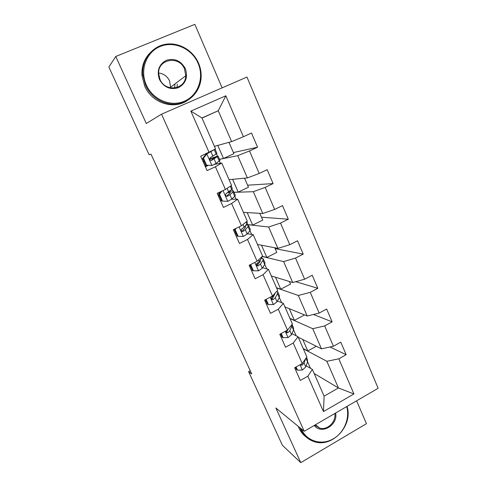 <?xml version="1.0" encoding="UTF-8"?>
<svg xmlns="http://www.w3.org/2000/svg" width="487" height="487" viewBox="0 0 487 487"><rect width="100%" height="100%" fill="white"/><g stroke="black" fill="none" stroke-linecap="round" stroke-linejoin="round"><path stroke-width="0.73" d="M177.11 87.441L177.28 84.166M222.127 87.849L194.837 24.35L115.766 56.486L108.857 67.017L149.107 154.75L150.964 154.099L251.712 374.004L248.613 371.648L282.399 445.295L300.771 462.65L366.443 423.684L356.612 400.807M378.143 388.279L246.964 77.062L161.532 114.183L304.229 431.287L378.143 388.279M202.008 118.079L218.237 110.75L201.953 117.951L215.552 148.931L200.699 156.23L207.085 170.602L215.406 166.749L225.426 189.449L217.19 193.351L223.442 207.419L231.623 203.493L241.436 225.725L233.334 229.694L239.452 243.47L247.506 239.47L257.112 261.245L249.143 265.281L255.139 278.771L263.059 274.711L272.47 296.035L264.63 300.138L270.498 313.354L278.29 309.227L287.513 330.125L279.8 334.283L285.552 347.237L293.223 343.055L302.257 363.527L294.659 367.746L300.302 380.438L307.851 376.201L323.465 411.576L353.921 393.953L338.435 387.956L326.868 361.293L303.304 348.771M209.075 152.407L190.855 111.121L225.822 95.805L243.403 136.731L251.517 133.024L257.574 147.22L233.401 152.571M353.921 393.953L338.824 358.816L346.147 354.706L340.784 342.142L333.418 346.233L324.677 325.9L332.122 321.84L326.649 309.026L319.162 313.062L310.249 292.322L317.81 288.322L312.228 275.246L304.625 279.221L295.53 258.055L303.206 254.117L297.514 240.779L289.789 244.693L280.506 223.089L288.31 219.217L282.497 205.599L274.644 209.447L265.172 187.398L273.104 183.593L267.168 169.689L259.187 173.469L249.514 150.952L257.574 147.22M225.426 189.449L231.569 185.395L221.755 163.042L214.286 164.399M219.509 159.346L237.711 155.657L247.359 177.919L229.048 179.666M220.361 163.297L219.412 161.13M221.755 163.042L215.406 166.749M249.514 150.952L237.711 155.657M259.187 173.469L247.359 177.919M241.436 225.725L247.25 221.11L237.638 199.22L231.599 199.22M234.004 192.335L253.331 191.695L262.791 213.501L243.409 212.362M236.152 199.22L234.844 196.243M237.638 199.22L231.623 203.493M265.172 187.398L253.331 191.695M274.644 209.447L262.791 213.501M257.112 261.245L262.609 256.095L253.191 234.649L247.378 233.76M247.457 224.945L247.311 224.604L268.641 226.997L277.907 248.364L257.501 244.456M251.615 234.411L249.965 230.655M253.191 234.649L247.506 239.47M280.506 223.089L268.641 226.997M289.789 244.693L277.907 248.364M272.47 296.035L277.663 290.38L268.434 269.366L262.615 267.71M261.482 257.148L261.793 257.854L262.195 256.485L283.635 261.586L292.717 282.527L271.326 275.952M266.773 268.891L264.794 264.386M262.109 258.287L261.872 257.739M268.434 269.366L263.059 274.711M295.53 258.055L283.635 261.586M304.625 279.221L292.717 282.527M287.513 330.125L292.413 323.977L283.373 303.383L277.462 301.027M272.251 298.957L271.362 298.604M276.579 287.914L298.336 295.481L307.236 316.008L284.907 306.877M281.626 302.689L279.331 297.466M283.373 303.383L278.29 309.227M310.249 292.322L298.336 295.481M319.162 313.062L307.236 316.008M302.257 363.527L306.877 356.916L298.014 336.724L291.975 333.717M287.135 331.312L286.186 330.843C285.912 332.438 286.466 333.059 287.823 332.712L289.814 330.703L291.81 326.132L292.036 324.458L293.539 327.879L293.527 330.052L291.567 334.679L288.152 337.588L283.117 337.71L281.249 333.504M290.063 318.62L312.745 328.713L321.469 348.838L298.239 337.241M296.187 335.817L293.588 329.906M298.014 336.724L293.223 343.055M324.677 325.9L312.745 328.713M333.418 346.233L321.469 348.838M323.465 411.576L324.111 396.162L312.362 369.414L306.177 365.792M310.463 368.3L307.577 361.725M314.152 373.486L338.435 387.956L324.111 396.162M312.362 369.414L307.851 376.201M338.824 358.816L326.868 361.293M115.766 56.486L146.289 123.491L161.532 114.183M304.229 431.287L275.873 407.978L300.771 462.65M250.227 370.765L248.613 371.648M214.42 146.337L231.611 141.601L218.237 110.75L225.822 95.805M259.796 213.324L262.749 220.124L252.662 225.085L247.311 224.604M247.506 224.507L247.14 223.673M232.749 190.928L231.97 189.157M217.488 156.205L216.496 153.941M201.953 117.951L190.855 111.121M243.403 136.731L231.611 141.601M346.147 354.706L330.016 346.975M316.307 346.263L307.796 350.957L303.188 348.509M307.796 350.957L302.78 339.512M303.797 314.602L304.046 315.18L294.398 320.361L289.96 318.388M294.398 320.361L289.272 308.661M332.122 321.84L313.458 314.474M289.418 281.51L290.538 284.085L280.743 289.193L276.494 287.72M280.743 289.193L275.508 277.237M317.81 288.322L295.743 281.687M274.753 247.761L276.774 252.406L266.833 257.44L262.316 256.369M266.833 257.44L261.482 245.217M303.206 254.117L275.143 248.656M252.662 225.085L247.189 212.588M288.31 219.217L261.489 217.214M235.952 233.303L235.124 233.711M244.535 178.193L248.455 187.227L238.216 192.103L233.961 192.249M238.216 192.103L232.622 179.326M273.104 183.593L247.573 185.194M221.25 200.194L220.41 200.595M228.957 142.332L233.888 153.691L223.496 158.488L219.491 159.298M223.496 158.488L217.768 145.418M208.065 165.464L205.411 166.828M296.09 366.954L297.527 370.187L302.482 369.998L305.787 366.936L307.522 361.89L307.413 359.461L306.518 357.428M295.439 367.314L296.413 369.493L297.527 370.187M300.449 364.532L301.964 365.293L304.071 363.04L305.568 358.785M301.118 364.16L300.741 364.568L301.964 365.293M301.264 428.846L301.49 429.364C306.633 440.942 320.756 445.422 332.207 439.426C343.719 433.57 350.263 418.656 346.683 406.584M347.03 406.383C353.41 425.723 331.915 448.6 313.604 441.429C307.754 439.335 303.45 435.354 300.698 429.491L300.022 427.823M305.921 436.821C302.908 434.544 300.589 431.622 298.957 428.055L298.281 426.399M335.622 413.019C338.215 425.121 321.396 435.049 314.261 425.449M314.772 425.151L319.874 428.207C327.538 430.374 336.182 421.809 334.849 413.469M146.337 85.03C152.906 99.829 170.852 107.231 184.445 101.18C198.136 95.342 204.437 77.719 198.063 63.231C191.89 48.663 174.249 40.634 160.26 46.46C146.179 52.06 139.562 70.323 146.337 85.03M198.519 63.097C200.729 68.283 201.557 73.61 200.997 79.077C199.64 91.915 189.601 102.44 177.067 103.975C164.557 105.557 151.122 97.771 145.57 85.414L142.813 74.694C141.638 60.333 151.408 47.002 164.837 44.414C178.248 41.724 192.919 50.015 198.519 63.097M159.456 79.503C156.595 70.852 158.902 64.448 166.377 60.297C174.596 57.941 180.908 60.711 185.316 68.606C188.098 77.147 185.815 83.496 178.467 87.654C170.322 90.119 163.985 87.404 159.456 79.503M184.53 68.99C179.289 55.195 157.618 58.964 158.671 73.701L159.967 79.344C165.221 92.591 185.65 89.59 185.766 75.771L184.53 68.99M158.671 73.038C163.675 73.653 167.321 76.301 169.604 80.97L170.669 87.897M187.118 100.675C173.36 109.959 151.798 102.879 144.718 86.199L141.979 75.552C141.467 67.054 143.902 59.755 149.29 53.661M174.912 83.965L174.626 88.007M280.591 333.857L282.046 337.144L283.117 337.71M287.841 329.717L286.624 332.11L287.823 332.712M266.103 299.365L268.422 304.588L273.542 304.533L277.066 301.776L279.264 297.6L279.398 295.688L277.827 292.109M273.871 296.114L273.28 296.139M265.433 299.718L267.4 304.15L268.422 304.588M275.459 292.778L274.151 295.165L271.673 297.411C271.131 299.115 271.643 299.852 273.201 299.608L275.283 297.727L277.511 293.606L277.657 291.719L276.945 291.159M275.033 293.558L272.056 299.146L273.201 299.608M250.647 264.52L253.429 270.796L258.634 270.821L262.28 268.221L264.721 264.508L264.983 262.864L263.345 259.139M258.567 263.735L256.448 264.155M250.495 266.06L249.642 266.395M249.959 264.867L252.461 270.498L253.429 270.796M261.793 257.854L259.303 261.476L256.564 263.844C256.296 265.458 256.868 266.115 258.287 265.835L260.454 264.088L262.925 260.429L263.205 258.822L261.537 258.226M260.314 260.003L260.137 261.434L257.197 265.525L258.287 265.835M236.134 228.324L235.154 229.602L238.131 236.317L243.421 236.42L247.189 233.991L249.886 230.753L250.281 229.401L248.577 225.518M242.203 231.106L241.71 231.246M235.933 233.261L235.075 233.608M235.154 229.602L234.253 229.474L237.218 236.158L238.131 236.317M234.253 229.474L234.533 229.103M246.799 221.463L247.323 222.669L246.903 223.965L244.151 227.1L241.217 229.554C241.138 231.063 241.759 231.666 243.074 231.374L245.332 229.773L248.06 226.601L248.473 225.28L245.965 225.031M244.882 226.278L245.618 226.546L245.259 227.66L242.039 231.222L243.074 231.374M221.932 191.105L219.479 194.276L222.516 201.125L227.898 201.314L231.794 199.055L234.752 196.328L235.288 195.269L233.517 191.227M227.898 201.314L222.516 201.125M221.086 199.822L220.227 200.181M219.479 194.276L218.633 194.295L221.664 201.119M218.633 194.295L220.623 191.726M231.088 185.705L232.275 188.402L231.709 189.4L226.333 193.473L225.603 194.502C225.651 195.926 226.303 196.498 227.545 196.206L229.894 194.751L232.889 192.085L233.443 191.062C233.042 190.758 231.575 190.977 229.03 191.738M219.126 195.409L218.267 195.768M218.395 196.066L219.26 195.707M227.825 192.639L230.564 192.341L226.577 196.224L227.545 196.206M220.221 192.243L217.239 193.461M203.475 158.214L202.695 158.391L206.111 154.032L206.908 153.837L203.475 158.214L206.579 165.209L212.058 165.477L216.082 163.407L219.996 160.448L218.152 156.248M212.058 165.477L206.579 165.209M206.719 165.397L205.082 166.097M206.111 154.032L209.739 152.047M206.908 153.837L215.065 149.192L216.922 153.448L210.457 157.52L209.684 158.683C209.83 160.04 210.5 160.588 211.693 160.314L218.109 156.163C217.5 156.041 214.688 156.991 209.684 159.005M202.695 158.391L205.782 165.355M204.016 161.374L203.152 161.745M203.219 161.897L204.083 161.526M209.714 159.212L215.199 157.453L210.944 160.418M202.909 158.872L202.038 159.243M300.041 364.763L302.36 369.998M305.933 358.268L307.522 361.89M304.071 363.04L305.787 366.936M300.905 364.434L302.159 365.177M285.266 331.337L288.03 337.588M291.81 326.132L293.527 330.052M289.814 330.703L291.567 334.679M270.182 297.234L273.414 304.539M277.511 293.606L279.264 297.6M275.283 297.727L277.066 301.776M273.864 294.513L274.151 295.165M254.786 262.42L258.5 270.821M262.925 260.429L264.721 264.508M260.454 264.088L262.28 268.221M258.591 259.857L259.303 261.476M239.074 226.881L243.287 236.414M248.06 226.601L249.886 230.753M246.057 222.054L246.903 223.965M245.332 229.773L247.189 233.991M243.001 224.483L244.151 227.1M223.028 190.587L227.764 201.308M232.889 192.085L234.752 196.328M230.308 186.223L231.709 189.4M229.894 194.751L231.794 199.055M227.076 188.359L228.695 192.03M206.823 153.947L211.918 165.47M217.409 156.875L219.314 161.197M214.298 149.789L216.204 154.136M214.146 159.012L216.082 163.407M210.974 151.822L212.916 156.236M211.108 160.43L211.693 160.314M319.874 428.207L315.418 424.78M141.979 75.552L142.813 74.694M185.766 75.771L170.736 87.112"/></g></svg>
